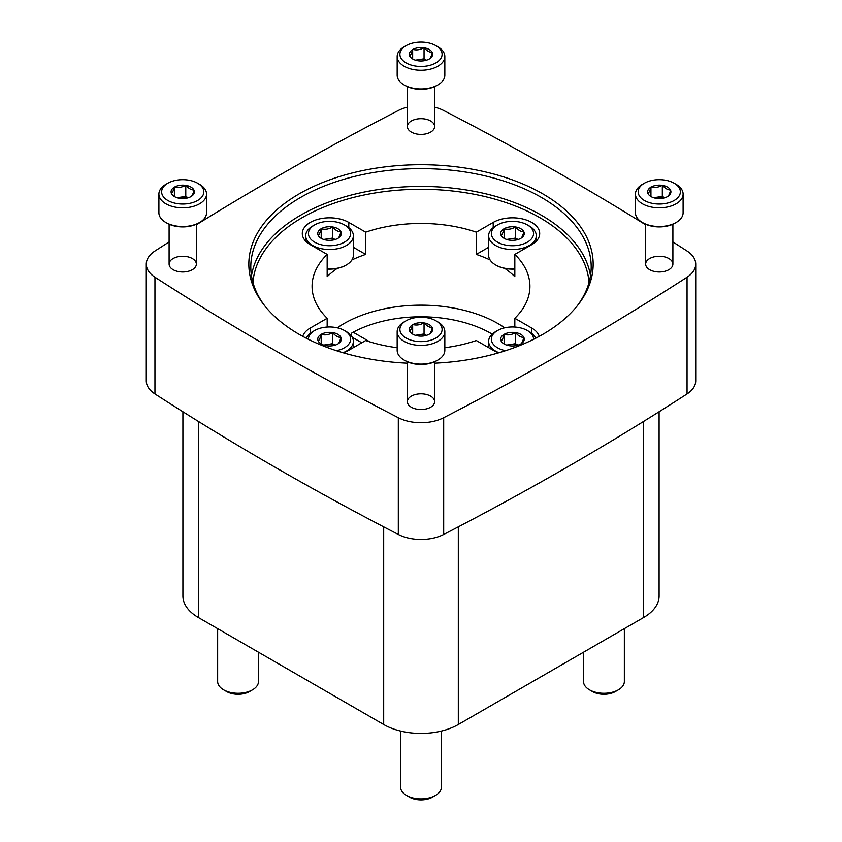 <?xml version="1.0" encoding="UTF-8"?>
<svg xmlns="http://www.w3.org/2000/svg" width="842" height="842" viewBox="0 0 842 842"><rect width="100%" height="100%" fill="white"/><g stroke="black" fill="none" stroke-linecap="round" stroke-linejoin="round"><path stroke-width="1.26" d="M182.903 411.759L182.903 595.968A52.762 30.459 0 0 0 198.354 617.512L383.689 724.509A52.762 30.459 0 0 0 458.311 724.509L643.646 617.512A52.762 30.459 0 0 0 659.097 595.968L659.097 411.759M337.284 327.822A108.923 62.887 180 0 1 504.716 327.822A108.923 62.887 180 0 0 337.284 327.822M258.494 652.224L258.494 681.494A20.418 11.788 180 0 1 252.516 689.83A20.418 11.788 180 0 1 223.625 689.83A20.418 11.788 180 0 1 217.646 681.494L217.646 628.648M252.516 689.83L249.558 691.535A16.251 9.378 180 0 1 226.582 691.535L223.625 689.83M624.354 628.648L624.354 681.494A20.418 11.788 180 0 1 618.375 689.83A20.418 11.788 180 0 1 589.484 689.83A20.418 11.788 180 0 1 583.506 681.494L583.506 652.224M618.375 689.83L615.418 691.535A16.251 9.378 180 0 1 592.442 691.535L589.484 689.83M441.418 731.056L441.418 787.112A20.418 11.788 180 0 1 435.44 795.448A20.418 11.788 180 0 1 406.56 795.448A20.418 11.788 180 0 1 400.582 787.112L400.582 731.056M435.44 795.448L432.493 797.153A16.251 9.378 180 0 1 409.507 797.153L406.56 795.448M169.105 241.938A3063.564 1768.737 0 0 0 154.949 251.021A34.038 19.65 0 0 0 146.287 264.114A34.038 19.65 0 0 0 154.949 277.207A3063.564 1768.737 0 0 0 398.319 417.716A34.038 19.65 0 0 0 443.681 417.716A3063.564 1768.737 0 0 0 687.051 277.207A34.038 19.65 0 0 0 695.713 264.114A34.038 19.65 0 0 0 687.051 251.021A3063.564 1768.737 0 0 0 672.895 241.938M146.287 264.114L146.287 380.847A34.038 19.65 0 0 0 154.949 393.94A3063.564 1768.737 0 0 0 398.319 534.449A34.038 19.65 0 0 0 443.681 534.449A3063.564 1768.737 0 0 0 687.051 393.94A34.038 19.65 0 0 0 695.713 380.847L695.713 264.114M645.656 224.803A3063.564 1768.737 0 0 0 443.681 110.513A34.038 19.65 0 0 0 434.619 107.155M407.381 107.155A34.038 19.65 0 0 0 398.319 110.513A3063.564 1768.737 0 0 0 196.344 224.803M173.094 269.672L173.094 269.672A13.619 7.862 180 0 1 173.094 258.557A13.619 7.862 180 0 1 192.355 258.557A13.619 7.862 180 0 1 192.355 269.672A13.619 7.862 180 0 1 173.094 269.672M649.645 269.672L649.645 269.672A13.619 7.862 180 0 1 649.645 258.557A13.619 7.862 180 0 1 668.906 258.557A13.619 7.862 180 0 1 668.906 269.672A13.619 7.862 180 0 1 649.645 269.672M411.37 407.244L411.37 407.244A13.619 7.862 180 0 1 411.37 396.129A13.619 7.862 180 0 1 430.63 396.129A13.619 7.862 180 0 1 430.63 407.244A13.619 7.862 180 0 1 411.37 407.244M411.37 132.11L411.37 132.11A13.619 7.862 180 0 1 411.37 120.985A13.619 7.862 180 0 1 430.63 120.985A13.619 7.862 180 0 1 430.63 132.11A13.619 7.862 180 0 1 411.37 132.11M407.381 363.197A172.168 99.398 180 0 1 299.257 334.4A172.168 99.398 180 0 1 263.841 304.699A172.168 99.398 180 0 1 421 164.716A172.168 99.398 180 0 1 578.159 304.699A172.168 99.398 180 0 1 434.619 363.197M539.259 336.347A27.228 15.724 0 0 0 531.723 328.043L514.83 318.287A108.923 62.887 180 0 0 529.923 286.354A108.923 62.887 180 0 0 514.83 254.41L531.723 244.664A27.228 15.724 0 0 0 539.701 233.539A27.228 15.724 0 0 0 522.882 219.015A27.228 15.724 0 0 0 493.212 222.425L476.319 232.171A108.923 62.887 180 0 0 365.681 232.171L348.788 222.425A27.228 15.724 0 0 0 319.118 219.015A27.228 15.724 0 0 0 302.299 233.539A27.228 15.724 0 0 0 310.277 244.664L327.17 254.41L327.17 276.65A108.923 62.887 0 0 1 337.242 268.377M444.829 347.714A108.923 62.887 180 0 0 476.319 340.526L493.212 350.272A27.228 15.724 0 0 0 498.843 352.766M397.171 347.714A108.923 62.887 180 0 1 365.681 340.526L348.788 350.272A27.228 15.724 0 0 1 343.157 352.766M327.17 254.41A108.923 62.887 180 0 0 312.077 286.354A108.923 62.887 180 0 0 327.17 318.287L310.277 328.043A27.228 15.724 0 0 0 302.741 336.347M264.746 305.857A170.2 98.261 180 0 1 250.8 266.893A170.2 98.261 180 0 1 421 168.632A170.2 98.261 180 0 1 591.2 266.893A170.2 98.261 180 0 1 577.254 305.857M327.17 318.287L327.17 327.054M365.681 232.171L365.681 254.41A108.923 62.887 0 0 0 351.903 259.967M476.319 232.171L476.319 254.41A108.923 62.887 0 0 1 490.097 259.967M514.83 254.41L514.83 276.65A108.923 62.887 0 0 0 504.758 268.377M514.83 318.287L514.83 327.054M488.634 247.295L476.319 254.41M365.681 254.41L353.366 247.295M501.074 235.307A11.788 6.81 180 0 1 504.126 228.729A11.788 6.81 180 0 1 515.514 226.972A11.788 6.81 180 0 1 523.85 231.782C522.84 235.644 521.83 237.833 520.798 238.36A11.788 6.81 180 0 1 509.41 240.117A11.788 6.81 180 0 1 504.126 238.36A11.788 6.81 180 0 1 501.074 235.307C502.085 234.813 503.106 232.613 504.126 228.729C507.894 229.824 511.694 229.234 515.514 226.972C518.293 230.245 521.072 231.855 523.85 231.782A11.788 6.81 180 0 1 520.798 238.36M495.612 226.035L497.538 224.93A21.103 12.188 180 0 1 527.387 224.93A21.103 12.188 180 0 1 527.387 242.159A21.103 12.188 180 0 1 497.538 242.159A21.103 12.188 180 0 1 497.538 224.93L495.612 226.035A23.829 13.756 180 0 0 488.634 235.771L488.634 255.221A23.829 13.756 180 0 0 495.612 264.946A23.829 13.756 180 0 0 514.83 268.914M527.387 224.93L529.313 226.035A23.829 13.756 180 0 1 536.291 235.771A23.829 13.756 180 0 1 512.462 249.527A23.829 13.756 180 0 1 488.634 235.771M514.83 269.072A23.144 13.367 180 0 1 496.096 265.23A23.144 13.367 180 0 1 495.864 265.093M507.158 239.623A10.209 5.894 180 0 1 509.82 238.97L506.631 239.465M518.04 239.538L515.514 238.086L509.82 238.97A10.209 5.894 180 0 1 517.767 239.623M515.514 238.086L515.514 226.972M504.126 238.254L504.126 228.729M318.15 235.307A11.788 6.81 180 0 1 321.202 228.729A11.788 6.81 180 0 1 332.59 226.972A11.788 6.81 180 0 1 340.926 231.782C339.915 235.644 338.894 237.833 337.874 238.36A11.788 6.81 180 0 1 326.486 240.117A11.788 6.81 180 0 1 321.202 238.36A11.788 6.81 180 0 1 318.15 235.307C319.16 234.813 320.171 232.613 321.202 228.729C324.97 229.824 328.769 229.234 332.59 226.972C335.358 230.245 338.137 231.855 340.926 231.782A11.788 6.81 180 0 1 337.874 238.36M312.687 226.035L314.613 224.93A21.103 12.188 180 0 1 344.462 224.93A21.103 12.188 180 0 1 344.462 242.159A21.103 12.188 180 0 1 314.613 242.159A21.103 12.188 180 0 1 314.613 224.93L312.687 226.035A23.829 13.756 180 0 0 305.709 235.771L305.709 241.159M344.462 224.93L346.388 226.035A23.829 13.756 180 0 1 353.366 235.771A23.829 13.756 180 0 1 329.538 249.527A23.829 13.756 180 0 1 305.709 235.771M353.366 235.771L353.366 255.221A23.829 13.756 180 0 1 346.388 264.946A23.829 13.756 180 0 1 327.17 268.914M346.136 265.093A23.144 13.367 180 0 1 345.904 265.23A23.144 13.367 180 0 1 327.17 269.072M324.233 239.623A10.209 5.894 180 0 1 326.896 238.97L323.696 239.465M335.116 239.538L332.59 238.086L326.896 238.97A10.209 5.894 180 0 1 334.842 239.623M332.59 238.086L332.59 226.972M321.202 238.254L321.202 228.729M318.15 340.915A11.788 6.81 180 0 1 321.202 334.348A11.788 6.81 180 0 1 332.59 332.579A11.788 6.81 180 0 1 340.926 337.389C339.915 341.252 338.894 343.441 337.874 343.968A11.788 6.81 180 0 1 326.486 345.736A11.788 6.81 180 0 1 321.202 343.968A11.788 6.81 180 0 1 318.15 340.915C319.16 340.421 320.171 338.231 321.202 334.348C324.97 335.442 328.769 334.853 332.59 332.579C335.358 335.863 338.137 337.463 340.926 337.389A11.788 6.81 180 0 1 337.874 343.968M308.435 339.326A21.103 12.188 180 0 1 314.613 330.538A21.103 12.188 180 0 1 344.462 330.538A21.103 12.188 180 0 1 336.39 350.682M312.687 331.653L314.613 330.538L312.687 331.653A23.829 13.756 180 0 0 306.33 338.252M344.462 330.538L346.388 331.653A23.829 13.756 180 0 1 353.366 341.378A23.829 13.756 180 0 1 343.01 352.724M324.233 345.241A10.209 5.894 180 0 1 326.896 344.578L323.696 345.073M335.116 345.157L332.59 343.694L326.896 344.578A10.209 5.894 180 0 1 334.842 345.241M332.59 343.694L332.59 332.579M321.202 343.862L321.202 334.348M501.074 340.915A11.788 6.81 180 0 1 504.126 334.348A11.788 6.81 180 0 1 515.514 332.579A11.788 6.81 180 0 1 523.85 337.389C522.84 341.252 521.83 343.441 520.798 343.968A11.788 6.81 180 0 1 509.41 345.736A11.788 6.81 180 0 1 504.126 343.968A11.788 6.81 180 0 1 501.074 340.915C502.085 340.421 503.106 338.231 504.126 334.348C507.894 335.442 511.694 334.853 515.514 332.579C518.293 335.863 521.072 337.463 523.85 337.389A11.788 6.81 180 0 1 520.798 343.968M505.61 350.682A21.103 12.188 180 0 1 497.538 330.538A21.103 12.188 180 0 1 527.387 330.538A21.103 12.188 180 0 1 533.565 339.326M495.612 331.653L497.538 330.538L495.612 331.653A23.829 13.756 180 0 0 488.634 341.378L488.634 347.63M527.387 330.538L529.313 331.653A23.829 13.756 180 0 1 535.67 338.252M498.99 352.724A23.829 13.756 180 0 1 488.634 341.378M507.158 345.241A10.209 5.894 180 0 1 509.82 344.578L506.631 345.073M518.04 345.157L515.514 343.694L509.82 344.578A10.209 5.894 180 0 1 517.767 345.241M515.514 343.694L515.514 332.579M504.126 343.862L504.126 334.348M435.924 62.897A21.103 12.188 180 0 1 406.076 62.897A21.103 12.188 180 0 1 406.076 45.668A21.103 12.188 180 0 1 435.924 45.668A21.103 12.188 180 0 1 435.924 62.897M409.612 56.046L409.822 56.172A11.641 6.725 180 0 0 412.769 59.035A11.641 6.725 180 0 0 417.727 60.74L418.242 60.813A11.641 6.725 180 0 0 429.041 59.14L429.42 58.929A11.641 6.725 180 0 0 432.314 52.688L432.178 52.393A11.641 6.725 180 0 0 424.273 47.836L423.758 47.752A11.641 6.725 180 0 0 412.959 49.425L412.58 49.646A11.641 6.725 180 0 0 409.686 55.877L409.612 56.046M409.686 55.877C410.643 55.33 411.612 53.257 412.58 49.646M412.959 49.425C416.537 50.394 420.137 49.836 423.758 47.752M424.273 47.836C426.894 50.867 429.536 52.393 432.178 52.393M432.314 52.688C431.357 56.288 430.388 58.361 429.42 58.929M435.924 45.668L437.851 46.784A23.829 13.756 180 0 1 444.829 56.509L444.829 75.212A23.829 13.756 180 0 1 437.851 84.937L436.714 85.589A22.229 12.83 180 0 1 405.286 85.589L404.149 84.937A23.829 13.756 180 0 1 397.171 75.212L397.171 56.509A23.829 13.756 180 0 1 404.149 46.784L406.076 45.668M436.714 85.589L437.851 84.937A23.829 13.756 180 0 1 404.149 84.937M444.829 56.509A23.829 13.756 180 0 1 437.851 66.234A23.829 13.756 180 0 1 411.885 69.223A23.829 13.756 180 0 1 397.171 56.509M412.664 58.877L412.664 49.468M415.369 60.171L424.052 58.824L424.052 47.71M424.052 58.824L426.462 60.224M415.843 60.308A10.209 5.894 180 0 1 418.358 59.708A10.209 5.894 180 0 1 426.157 60.308M197.649 200.47A21.103 12.188 180 0 1 167.8 200.47A21.103 12.188 180 0 1 167.8 183.24A21.103 12.188 180 0 1 197.649 183.24A21.103 12.188 180 0 1 197.649 200.47M171.336 193.618L171.547 193.744A11.641 6.725 180 0 0 174.494 196.607A11.641 6.725 180 0 0 179.451 198.302L179.967 198.386A11.641 6.725 180 0 0 190.766 196.712L191.145 196.491A11.641 6.725 180 0 0 194.028 190.26L193.892 189.966A11.641 6.725 180 0 0 185.987 185.398L185.482 185.324A11.641 6.725 180 0 0 174.683 186.998L174.305 187.208A11.641 6.725 180 0 0 171.41 193.439L171.336 193.618M171.41 193.439C172.368 192.902 173.336 190.818 174.305 187.208M174.683 186.998C178.262 187.966 181.861 187.408 185.482 185.324M185.987 185.398C188.619 188.44 191.25 189.966 193.892 189.966M194.028 190.26C193.071 193.849 192.113 195.933 191.145 196.491M197.649 183.24L199.575 184.345A23.829 13.756 180 0 1 206.553 194.081L206.553 212.784A23.829 13.756 180 0 1 199.575 222.509L198.438 223.162A22.229 12.83 180 0 1 167 223.162L165.874 222.509A23.829 13.756 180 0 1 158.896 212.784L158.896 194.081A23.829 13.756 180 0 1 165.874 184.345L167.8 183.24M198.438 223.162L199.575 222.509A23.829 13.756 180 0 1 165.874 222.509M206.553 194.081A23.829 13.756 180 0 1 199.575 203.806A23.829 13.756 180 0 1 173.599 206.785A23.829 13.756 180 0 1 158.896 194.081M174.389 196.439L174.389 187.04M177.094 197.733L185.777 196.397L185.777 185.272M185.777 196.397L188.187 197.786M177.567 197.881A10.209 5.894 180 0 1 180.083 197.27A10.209 5.894 180 0 1 187.871 197.881M435.924 338.031A21.103 12.188 180 0 1 406.076 338.031A21.103 12.188 180 0 1 406.076 320.802A21.103 12.188 180 0 1 435.924 320.802A21.103 12.188 180 0 1 435.924 338.031M409.612 331.18L409.822 331.306A11.641 6.725 180 0 0 412.769 334.169A11.641 6.725 180 0 0 417.727 335.874L418.242 335.947A11.641 6.725 180 0 0 429.041 334.285L429.42 334.063A11.641 6.725 180 0 0 432.314 327.833L432.178 327.538A11.641 6.725 180 0 0 424.273 322.97L423.758 322.886A11.641 6.725 180 0 0 412.959 324.559L412.58 324.78A11.641 6.725 180 0 0 409.686 331.011L409.612 331.18M409.686 331.011C410.643 330.464 411.612 328.391 412.58 324.78M412.959 324.559C416.537 325.528 420.137 324.97 423.758 322.886M424.273 322.97C426.894 326.012 429.536 327.527 432.178 327.538M432.314 327.833C431.357 331.422 430.388 333.495 429.42 334.063M435.924 320.802L437.851 321.918A23.829 13.756 180 0 1 444.829 331.643L444.829 350.346A23.829 13.756 180 0 1 437.851 360.081L436.714 360.734A22.229 12.83 180 0 1 405.286 360.734L404.149 360.081A23.829 13.756 180 0 1 397.171 350.346L397.171 331.643A23.829 13.756 180 0 1 404.149 321.918L406.076 320.802M436.714 360.734L437.851 360.081A23.829 13.756 180 0 1 404.149 360.081M444.829 331.643A23.829 13.756 180 0 1 437.851 341.368A23.829 13.756 180 0 1 411.885 344.357A23.829 13.756 180 0 1 397.171 331.643M412.664 334.011L412.664 324.612M415.369 335.305L424.052 333.958L424.052 322.844M424.052 333.958L426.462 335.358M415.843 335.453A10.209 5.894 180 0 1 418.358 334.842A10.209 5.894 180 0 1 426.157 335.453M674.2 200.47A21.103 12.188 180 0 1 644.351 200.47A21.103 12.188 180 0 1 644.351 183.24A21.103 12.188 180 0 1 674.2 183.24A21.103 12.188 180 0 1 674.2 200.47M647.887 193.618L648.108 193.744A11.641 6.725 180 0 0 651.045 196.607A11.641 6.725 180 0 0 656.013 198.302L656.518 198.386A11.641 6.725 180 0 0 667.317 196.712L667.695 196.491A11.641 6.725 180 0 0 670.59 190.26L670.453 189.966A11.641 6.725 180 0 0 662.549 185.398L662.033 185.324A11.641 6.725 180 0 0 651.234 186.998L650.855 187.208A11.641 6.725 180 0 0 647.972 193.439L647.887 193.618M647.972 193.439C648.929 192.902 649.887 190.818 650.855 187.208M651.234 186.998C654.813 187.966 658.412 187.408 662.033 185.324M662.549 185.398C665.169 188.44 667.811 189.966 670.453 189.966M670.59 190.26C669.632 193.849 668.664 195.933 667.695 196.491M674.2 183.24L676.126 184.345A23.829 13.756 180 0 1 683.104 194.081L683.104 212.784A23.829 13.756 180 0 1 676.126 222.509L675 223.162A22.229 12.83 180 0 1 643.562 223.162L642.425 222.509A23.829 13.756 180 0 1 635.447 212.784L635.447 194.081A23.829 13.756 180 0 1 642.425 184.345L644.351 183.24M675 223.162L676.126 222.509A23.829 13.756 180 0 1 642.425 222.509M683.104 194.081A23.829 13.756 180 0 1 676.126 203.806A23.829 13.756 180 0 1 650.161 206.785A23.829 13.756 180 0 1 635.447 194.081M650.94 196.439L650.94 187.04M653.655 197.733L662.328 196.397L662.328 185.272M662.328 196.397L664.738 197.786M654.129 197.881A10.209 5.894 180 0 1 656.634 197.27A10.209 5.894 180 0 1 664.433 197.881M351.24 335.705L351.24 333.348L353.166 332.232A99.398 57.382 0 0 1 491.286 333.6L492.212 334.137A99.398 57.382 0 0 0 491.286 333.6M369.88 341.884L353.166 332.232M352.282 337.284L361.786 342.768M198.354 421.41L198.354 617.512M383.689 526.86L383.689 724.509M458.311 526.86L458.311 724.509M643.646 421.41L643.646 617.512M154.949 393.94L154.949 277.207M398.319 534.449L398.319 417.716M443.681 534.449L443.681 417.716M687.051 393.94L687.051 277.207M252.979 282.544A168.158 97.083 180 0 1 421 189.271A168.158 97.083 180 0 1 589.021 282.544M251.505 275.787A170.2 98.261 180 0 1 421 186.419A170.2 98.261 180 0 1 590.495 275.787M493.212 227.666L493.212 222.425M348.788 227.666L348.788 222.425M531.723 333.274L531.723 328.043M310.277 333.274L310.277 328.043M536.291 235.771L536.291 241.159M353.366 341.378L353.366 347.63M407.381 86.663L407.381 126.542M434.619 86.663L434.619 126.542M169.105 224.235L169.105 264.114M196.344 224.235L196.344 264.114M407.381 361.797L407.381 401.687M434.619 361.797L434.619 401.687M645.656 224.235L645.656 264.114M672.895 224.235L672.895 264.114"/></g></svg>
